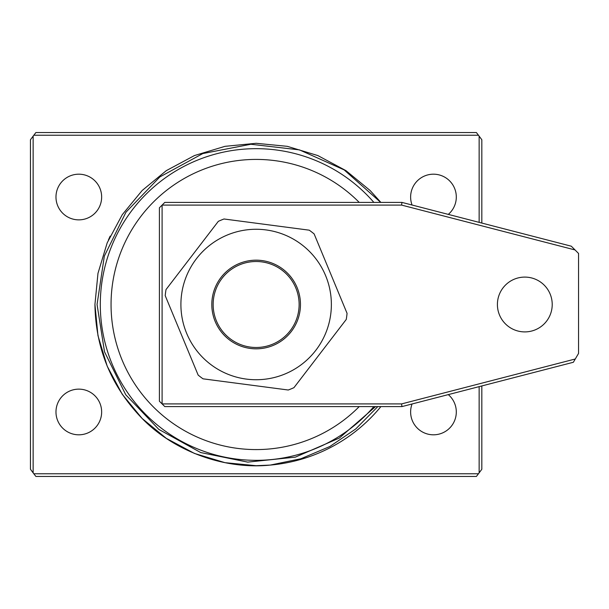 <?xml version="1.0" encoding="UTF-8"?>
<svg xmlns="http://www.w3.org/2000/svg" width="609" height="609" viewBox="0 0 609 609"><rect width="100%" height="100%" fill="white"/><g stroke="black" fill="none" stroke-linecap="round" stroke-linejoin="round"><path stroke-width="0.91" d="M412.072 403.973A22.837 22.837 0 0 0 433.463 434.811A22.837 22.837 0 0 0 448.3 394.609M55.975 411.973A22.837 22.837 0 0 0 78.812 434.811A22.837 22.837 0 0 0 101.65 411.973A22.837 22.837 0 0 0 78.812 389.136A22.837 22.837 0 0 0 55.975 411.973M55.975 197.027A22.837 22.837 0 0 0 78.812 219.864A22.837 22.837 0 0 0 101.65 197.027A22.837 22.837 0 0 0 78.812 174.189A22.837 22.837 0 0 0 55.975 197.027M448.3 214.391A22.837 22.837 0 0 0 433.463 174.189A22.837 22.837 0 0 0 412.072 205.027M359.219 202.401A145.087 145.087 0 0 0 111.051 304.5A145.087 145.087 0 0 0 359.219 406.599M373.865 406.599A155.835 155.835 0 0 1 100.302 304.5A155.835 155.835 0 0 1 373.865 202.401M375.54 406.599L339.35 438.038L295.388 457.131L247.718 462.117L200.742 452.563L158.82 429.398L125.743 394.754L104.52 351.812L97.059 304.5L104.337 256.115L125.949 212.214L159.847 176.937L202.827 153.559L250.87 144.257L299.483 149.89L344.146 169.888L380.716 202.401M380.891 202.401L370.127 190.51L345.958 170.634L317.829 155.561L287.288 146.335L256.138 143.298L224.987 146.335L194.446 155.561L166.318 170.634L142.148 190.51L122.272 214.68L107.207 242.808L97.973 273.35L94.935 304.5L97.973 273.35L107.207 242.808L122.272 214.68L142.148 190.51L166.318 170.634L194.446 155.561L224.987 146.335L256.138 143.298L287.288 146.335L317.829 155.561L345.958 170.634L370.127 190.51L380.891 202.401L370.127 190.51L345.958 170.634L317.829 155.561L287.288 146.335L256.138 143.298L224.987 146.335L194.446 155.561L166.318 170.634L142.148 190.51L122.272 214.68L107.207 242.808L97.973 273.35L94.935 304.5L97.973 273.35L107.207 242.808L122.272 214.68L142.148 190.51L166.318 170.634L194.446 155.561L224.987 146.335L256.138 143.298L287.288 146.335L317.829 155.561L345.958 170.634L370.127 190.51L380.891 202.401L370.127 190.51L345.958 170.634L317.829 155.561L287.288 146.335L256.138 143.298L224.987 146.335L194.446 155.561L166.318 170.634L142.148 190.51L122.272 214.68L107.207 242.808L97.973 273.35L94.935 304.5L97.973 273.35L107.207 242.808L122.272 214.68L142.148 190.51L166.318 170.634L194.446 155.561L224.987 146.335L256.138 143.298L287.288 146.335L317.829 155.561L345.958 170.634L370.127 190.51L380.891 202.401L370.127 190.51L345.958 170.634L317.829 155.561L287.288 146.335L256.138 143.298L224.987 146.335L194.446 155.561L166.318 170.634L142.148 190.51L122.272 214.68L107.207 242.808L97.973 273.35L94.935 304.5L97.973 273.35L107.207 242.808L122.272 214.68L142.148 190.51L166.318 170.634L194.446 155.561L224.987 146.335L256.138 143.298L287.288 146.335L317.829 155.561L345.958 170.634L370.127 190.51L380.891 202.401L370.127 190.51L345.958 170.634L317.829 155.561L287.288 146.335L256.138 143.298L224.987 146.335L194.446 155.561L166.318 170.634L142.148 190.51L122.272 214.68L107.207 242.808L97.973 273.35L94.935 304.5L97.973 273.35L107.207 242.808L122.272 214.68L142.148 190.51L166.318 170.634L194.446 155.561L224.987 146.335L256.138 143.298L287.288 146.335L317.829 155.561L345.958 170.634L370.127 190.51L380.891 202.401L370.127 190.51L345.958 170.634L317.829 155.561L287.288 146.335L256.138 143.298L224.987 146.335L194.446 155.561L166.318 170.634L142.148 190.51L122.272 214.68L107.207 242.808L97.973 273.35L94.935 304.5L97.973 273.35L107.207 242.808L122.272 214.68L142.148 190.51L166.318 170.634L194.446 155.561L224.987 146.335L256.138 143.298L287.288 146.335L317.829 155.561L345.958 170.634L370.127 190.51L380.891 202.401L370.127 190.51L345.958 170.634L317.829 155.561L287.288 146.335L256.138 143.298L224.987 146.335L194.446 155.561L166.318 170.634L142.148 190.51L122.272 214.68L107.207 242.808L97.973 273.35L94.935 304.5L97.973 273.35L107.207 242.808L122.272 214.68L142.148 190.51L166.318 170.634L194.446 155.561L224.987 146.335L256.138 143.298L287.288 146.335L317.829 155.561L345.958 170.634L370.127 190.51L380.891 202.401L370.127 190.51L345.958 170.634L317.829 155.561L287.288 146.335L256.138 143.298L224.987 146.335L194.446 155.561L166.318 170.634L142.148 190.51L122.272 214.68L107.207 242.808L97.973 273.35L94.935 304.5L97.973 273.35L107.207 242.808L122.272 214.68L142.148 190.51L166.318 170.634L194.446 155.561L224.987 146.335L256.138 143.298L287.288 146.335L317.829 155.561L345.958 170.634L370.127 190.51L380.891 202.401L370.127 190.51L345.958 170.634L317.829 155.561L287.288 146.335L256.138 143.298L224.987 146.335L194.446 155.561L166.318 170.634L142.148 190.51L122.272 214.68L107.207 242.808L97.973 273.35L94.935 304.5L97.973 273.35L107.207 242.808L122.272 214.68L142.148 190.51L166.318 170.634L194.446 155.561L224.987 146.335L256.138 143.298L287.288 146.335L317.829 155.561L345.958 170.634L370.127 190.51L380.891 202.401L370.127 190.51L345.958 170.634L317.829 155.561L287.288 146.335L256.138 143.298L224.987 146.335L194.446 155.561L166.318 170.634L142.148 190.51L122.272 214.68L107.207 242.808L97.973 273.35L94.935 304.5L97.973 273.35L107.207 242.808L122.272 214.68L142.148 190.51L166.318 170.634L194.446 155.561L224.987 146.335L256.138 143.298L287.288 146.335L317.829 155.561L345.958 170.634L370.127 190.51L380.891 202.401L370.127 190.51L345.958 170.634L317.829 155.561L287.288 146.335L256.138 143.298L224.987 146.335L194.446 155.561L166.318 170.634L142.148 190.51L122.272 214.68L107.207 242.808L97.973 273.35L94.935 304.5L97.973 273.35L107.207 242.808L122.272 214.68L142.148 190.51L166.318 170.634L194.446 155.561L224.987 146.335L256.138 143.298L287.288 146.335L317.829 155.561L345.958 170.634L370.127 190.51L380.891 202.401L370.127 190.51L345.958 170.634L317.829 155.561L287.288 146.335L256.138 143.298L224.987 146.335L194.446 155.561L166.318 170.634L142.148 190.51L122.272 214.68L107.207 242.808L97.973 273.35L94.935 304.5L97.973 273.35L107.207 242.808L122.272 214.68L142.148 190.51L166.318 170.634L194.446 155.561L224.987 146.335L256.138 143.298L287.288 146.335L317.829 155.561L345.958 170.634L370.127 190.51L380.891 202.401L370.127 190.51L345.958 170.634L317.829 155.561L287.288 146.335L256.138 143.298L224.987 146.335L194.446 155.561L166.318 170.634L142.148 190.51L122.272 214.68L107.207 242.808L97.973 273.35L94.935 304.5L97.973 273.35L107.207 242.808L122.272 214.68L142.148 190.51L166.318 170.634L194.446 155.561L224.987 146.335L256.138 143.298L287.288 146.335L317.829 155.561L345.958 170.634L370.127 190.51L380.891 202.401L370.127 190.51L345.958 170.634L317.829 155.561L287.288 146.335L256.138 143.298L224.987 146.335L194.446 155.561L166.318 170.634L142.148 190.51L122.272 214.68L107.207 242.808L97.973 273.35L94.935 304.5L97.973 273.35L107.207 242.808L122.272 214.68L142.148 190.51L166.318 170.634L194.446 155.561L224.987 146.335L256.138 143.298L287.288 146.335L317.829 155.561L345.958 170.634L370.127 190.51L380.891 202.401L370.127 190.51L345.958 170.634L317.829 155.561L287.288 146.335L256.138 143.298L224.987 146.335L194.446 155.561L166.318 170.634L142.148 190.51L122.272 214.68L107.207 242.808L97.973 273.35L94.935 304.5L97.973 273.35L107.207 242.808L122.272 214.68L142.148 190.51L166.318 170.634L194.446 155.561L224.987 146.335L256.138 143.298L287.288 146.335L317.829 155.561L345.958 170.634L370.127 190.51L380.891 202.401L370.127 190.51L345.958 170.634L317.829 155.561L287.288 146.335L256.138 143.298L224.987 146.335L194.446 155.561L166.318 170.634L142.148 190.51L122.272 214.68L107.207 242.808L97.973 273.35L94.935 304.5C95.636 348.721 111.378 386.723 142.148 418.49C174.326 451.589 224.835 469.805 270.244 465.086L300.945 458.737L329.827 446.526L355.778 428.926L377.801 406.599M380.891 406.599A161.202 161.202 0 0 1 270.244 465.086L256.138 465.702L224.987 462.665L194.446 453.439L166.318 438.366L142.148 418.49L122.272 394.32L107.207 366.192L97.973 335.65L94.935 304.5L97.973 335.65L107.207 366.192L122.272 394.32L142.148 418.49L166.318 438.366L194.446 453.439L224.987 462.665L256.138 465.702L270.244 465.086L256.138 465.702L224.987 462.665L194.446 453.439L166.318 438.366L142.148 418.49L122.272 394.32L107.207 366.192L97.973 335.65L94.935 304.5L97.973 335.65L107.207 366.192L122.272 394.32L142.148 418.49L166.318 438.366L194.446 453.439L224.987 462.665L256.138 465.702L270.244 465.086L256.138 465.702L224.987 462.665L194.446 453.439L166.318 438.366L142.148 418.49L122.272 394.32L107.207 366.192L97.973 335.65L94.935 304.5L97.973 335.65L107.207 366.192L122.272 394.32L142.148 418.49L166.318 438.366L194.446 453.439L224.987 462.665L256.138 465.702L270.244 465.086L256.138 465.702L224.987 462.665L194.446 453.439L166.318 438.366L142.148 418.49L122.272 394.32L107.207 366.192L97.973 335.65L94.935 304.5L97.973 335.65L107.207 366.192L122.272 394.32L142.148 418.49L166.318 438.366L194.446 453.439L224.987 462.665L256.138 465.702L270.244 465.086L256.138 465.702L224.987 462.665L194.446 453.439L166.318 438.366L142.148 418.49L122.272 394.32L107.207 366.192L97.973 335.65L94.935 304.5L97.973 335.65L107.207 366.192L122.272 394.32L142.148 418.49L166.318 438.366L194.446 453.439L224.987 462.665L256.138 465.702L270.244 465.086L256.138 465.702L224.987 462.665L194.446 453.439L166.318 438.366L142.148 418.49L122.272 394.32L107.207 366.192L97.973 335.65L94.935 304.5L97.973 335.65L107.207 366.192L122.272 394.32L142.148 418.49L166.318 438.366L194.446 453.439L224.987 462.665L256.138 465.702L270.244 465.086L256.138 465.702L224.987 462.665L194.446 453.439L166.318 438.366L142.148 418.49L122.272 394.32L107.207 366.192L97.973 335.65L94.935 304.5L97.973 335.65L107.207 366.192L122.272 394.32L142.148 418.49L166.318 438.366L194.446 453.439L224.987 462.665L256.138 465.702L270.244 465.086L256.138 465.702L224.987 462.665L194.446 453.439L166.318 438.366L142.148 418.49L122.272 394.32L107.207 366.192L97.973 335.65L94.935 304.5L97.973 335.65L107.207 366.192L122.272 394.32L142.148 418.49L166.318 438.366L194.446 453.439L224.987 462.665L256.138 465.702L270.244 465.086L256.138 465.702L224.987 462.665L194.446 453.439L166.318 438.366L142.148 418.49L122.272 394.32L107.207 366.192L97.973 335.65L94.935 304.5L97.973 335.65L107.207 366.192L122.272 394.32L142.148 418.49L166.318 438.366L194.446 453.439L224.987 462.665L256.138 465.702L270.244 465.086L256.138 465.702L224.987 462.665L194.446 453.439L166.318 438.366L142.148 418.49L122.272 394.32L107.207 366.192L97.973 335.65L94.935 304.5L97.973 335.65L107.207 366.192L122.272 394.32L142.148 418.49L166.318 438.366L194.446 453.439L224.987 462.665L256.138 465.702L270.244 465.086L256.138 465.702L224.987 462.665L194.446 453.439L166.318 438.366L142.148 418.49L122.272 394.32L107.207 366.192L97.973 335.65L94.935 304.5L97.973 335.65L107.207 366.192L122.272 394.32L142.148 418.49L166.318 438.366L194.446 453.439L224.987 462.665L256.138 465.702L270.244 465.086L256.138 465.702L224.987 462.665L194.446 453.439L166.318 438.366L142.148 418.49L122.272 394.32L107.207 366.192L97.973 335.65L94.935 304.5L97.973 335.65L107.207 366.192L122.272 394.32L142.148 418.49L166.318 438.366L194.446 453.439L224.987 462.665L256.138 465.702L270.244 465.086L256.138 465.702L224.987 462.665L194.446 453.439L166.318 438.366L142.148 418.49L122.272 394.32L107.207 366.192L97.973 335.65L94.935 304.5L97.973 335.65L107.207 366.192L122.272 394.32L142.148 418.49L166.318 438.366L194.446 453.439L224.987 462.665L256.138 465.702L270.244 465.086L256.138 465.702L224.987 462.665L194.446 453.439L166.318 438.366L142.148 418.49L122.272 394.32L107.207 366.192L97.973 335.65L94.935 304.5L97.973 335.65L107.207 366.192L122.272 394.32L142.148 418.49L166.318 438.366L194.446 453.439L224.987 462.665L256.138 465.702L270.244 465.086L256.138 465.702L224.987 462.665L194.446 453.439L166.318 438.366L142.148 418.49L122.272 394.32L107.207 366.192L97.973 335.65L94.935 304.5L97.973 335.65L107.207 366.192L122.272 394.32L142.148 418.49L166.318 438.366L194.446 453.439L224.987 462.665L256.138 465.702L270.244 465.086L256.138 465.702L224.987 462.665L194.446 453.439L166.318 438.366L142.148 418.49L122.272 394.32L107.207 366.192L97.973 335.65L94.935 304.5L97.973 335.65L107.207 366.192L122.272 394.32L142.148 418.49L166.318 438.366L194.446 453.439L224.987 462.665L256.138 465.702L270.244 465.086M299.126 304.5A42.988 42.988 0 0 0 256.138 261.512A42.988 42.988 0 0 0 213.15 304.5A42.988 42.988 0 0 0 256.138 347.488A42.988 42.988 0 0 0 299.126 304.5M33.815 473.764L478.461 473.764L476.39 476.451L35.885 476.451L33.815 473.764A279.424 279.424 0 0 1 33.137 472.866L30.45 469.25L30.45 139.75L33.137 136.134A279.424 279.424 0 0 1 33.815 135.236L35.885 132.549L476.39 132.549L478.461 135.236A279.424 279.424 0 0 1 479.138 136.134L481.826 139.75L481.826 223.061M481.826 385.939L481.826 469.25L479.138 472.866A279.424 279.424 0 0 1 478.461 473.764M479.138 472.866L479.138 386.631M479.138 222.369L479.138 136.134M478.461 135.236L33.815 135.236M33.137 136.134L33.137 472.866M110.153 236.132L108.417 239.954M215.19 321.483A44.335 44.335 0 0 0 273.121 345.448A44.335 44.335 0 0 0 297.085 287.517A44.335 44.335 0 0 0 239.154 263.552A44.335 44.335 0 0 0 215.19 321.483M325.632 275.687A75.227 75.227 0 0 0 227.324 235.005A75.227 75.227 0 0 0 186.643 333.313A75.227 75.227 0 0 0 284.951 373.995A75.227 75.227 0 0 0 325.632 275.687M330.596 273.624L314.13 233.917A91.35 91.35 0 0 0 309.25 230.179L224.005 218.989A91.35 91.35 0 0 0 218.327 221.341L166.013 289.572A91.35 91.35 0 0 0 165.214 295.662L198.153 375.083A91.35 91.35 0 0 0 203.025 378.821L288.27 390.011A91.35 91.35 0 0 0 293.949 387.659L346.262 319.428A91.35 91.35 0 0 0 347.061 313.338L330.596 273.624M552.218 304.5A27.405 27.405 0 0 0 524.813 277.095A27.405 27.405 0 0 0 497.408 304.5A27.405 27.405 0 0 0 524.813 331.905A27.405 27.405 0 0 0 552.218 304.5M575.277 358.99L573.351 362.271L401.94 406.599L164.788 406.599L159.413 401.224L159.413 207.776L162.101 205.088L162.101 403.912L401.597 403.912L575.277 358.99L578.55 353.433L578.55 253.451L575.048 249.949L401.597 205.088L162.101 205.088L164.788 202.401L401.94 202.401L571.303 246.203L575.048 249.949M401.94 406.599L401.597 403.912M401.94 202.401L401.597 205.088"/></g></svg>
